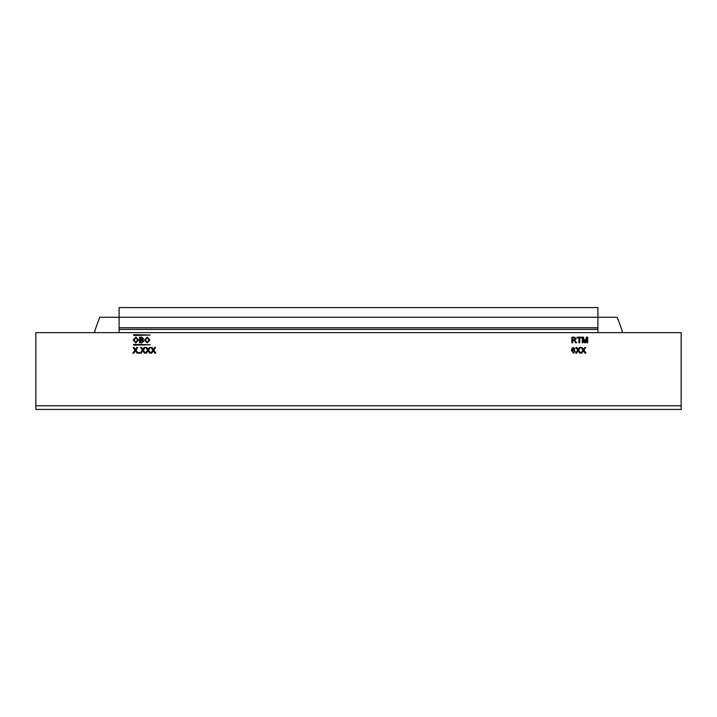 <?xml version="1.0" encoding="UTF-8"?>
<svg xmlns="http://www.w3.org/2000/svg" width="717" height="717" viewBox="0 0 717 717"><rect width="100%" height="100%" fill="white"/><g stroke="black" fill="none" stroke-linecap="round" stroke-linejoin="round"><path stroke-width="1.08" d="M622.141 332.634L622.141 330.6L617.489 317.81A0.807 0.807 0 0 0 616.728 317.281L119.103 317.281L119.103 307.584L597.897 307.584L597.897 332.634L681.15 332.634L681.15 409.416L35.85 409.416L35.85 332.634L119.103 332.634L119.103 317.281L100.272 317.281A0.807 0.807 0 0 0 99.511 317.81L94.859 330.6L94.859 332.634M580.842 353.14L582.93 350.093L581.128 347.485L582.087 347.485L583.369 349.457L584.722 347.485L585.699 347.485L583.898 350.102L585.986 353.14L585.027 353.14L583.647 351.142A48.245 48.245 0 0 1 583.414 350.801L581.81 353.14L580.842 353.14M577.929 351.196L576.585 353.14L575.617 353.14L577.705 350.093L575.903 347.485L576.862 347.485L578.144 349.457L579.497 347.485L580.474 347.485L578.673 350.102L580.761 353.14L579.802 353.14L578.422 351.142A48.245 48.245 0 0 1 578.198 350.801L577.929 351.196M583.055 342.825L583.055 338.03L584.552 342.825L585.386 342.825L586.9 338.03L586.9 342.825L587.698 342.825L587.698 337.16L586.506 337.16L584.973 341.964L583.459 337.16L582.258 337.16L582.258 342.825L583.055 342.825M572.677 342.825L572.677 340.279L573.887 340.306L575.787 342.825L576.701 342.825L574.729 340.208L576.235 338.684L574.335 337.16L571.879 337.16L571.879 342.825L572.677 342.825M133.649 344.357L133.649 345.164L150.22 344.76L133.649 344.357M133.649 334.66L133.649 335.466L150.22 335.063L133.649 334.66M147.81 351.196L146.465 353.14L145.497 353.14L147.585 350.093L145.784 347.485L146.743 347.485L148.025 349.457L149.378 347.485L150.355 347.485L148.553 350.102L150.642 353.14L149.683 353.14L148.302 351.142A48.245 48.245 0 0 1 148.069 350.801L147.81 351.196M139.51 353.14L139.51 352.414L138.784 352.414L138.784 353.14L139.51 353.14M149.889 340.001L147.2 342.896L144.52 340.064L147.2 337.089L149.889 340.001M138.569 340.001L135.889 342.896L133.201 340.064L135.889 337.089L138.569 340.001M143.794 341.202L141.706 342.825L139.582 342.825L139.582 337.16L141.706 337.16L143.57 338.63L142.728 339.849L143.794 341.202M135.181 351.196L133.846 353.14L132.869 353.14L134.966 350.093L133.165 347.485L134.124 347.485L135.405 349.457L136.759 347.485L137.736 347.485L135.934 350.102L138.023 353.14L137.064 353.14L135.683 351.142A48.245 48.245 0 0 1 135.45 350.801L135.181 351.196M142.584 351.196L141.249 353.14L140.272 353.14L142.36 350.093L140.559 347.485L141.527 347.485L142.8 349.457L144.153 347.485L145.13 347.485L143.328 350.102L145.426 353.14L144.458 353.14L143.086 351.142A48.245 48.245 0 0 1 142.853 350.801L142.584 351.196M153.026 351.196L151.69 353.14L150.713 353.14L152.811 350.093L151.009 347.485L151.968 347.485L153.25 349.457L154.603 347.485L155.58 347.485L153.779 350.102L155.867 353.14L154.908 353.14L153.528 351.142A48.245 48.245 0 0 1 153.295 350.801L153.026 351.196M579.712 342.825L579.712 337.815L581.532 337.815L581.532 337.16L577.104 337.16L577.104 337.815L578.915 337.815L578.915 342.825L579.712 342.825M572.067 348.121L573.51 347.485L575.151 348.946L572.847 348.301L572.175 350.183L573.546 349.439L575.222 351.276L573.43 353.212L571.449 350.496L572.067 348.121M572.677 337.815L574.362 337.815L575.437 338.702L574.192 339.625L572.677 339.625L572.677 337.815M149.082 339.992L147.209 337.743L145.318 340.073L147.2 342.242L149.082 339.992M137.772 339.992L135.889 337.743L133.998 340.073L135.88 342.242L137.772 339.992M140.38 340.208L142.997 341.184L142.208 342.143L140.38 342.17L140.38 340.208M140.38 337.815L142.773 338.702L142.226 339.491L140.38 339.553L140.38 337.815M574.156 348.426L574.425 349.009M574.496 351.303L573.349 350.093L572.175 351.258L573.376 352.558L574.496 351.303M119.103 332.634L597.897 332.634M681.15 405.786L35.85 405.786M597.897 327.786L119.103 327.786M119.103 329.408L597.897 329.408"/></g></svg>
